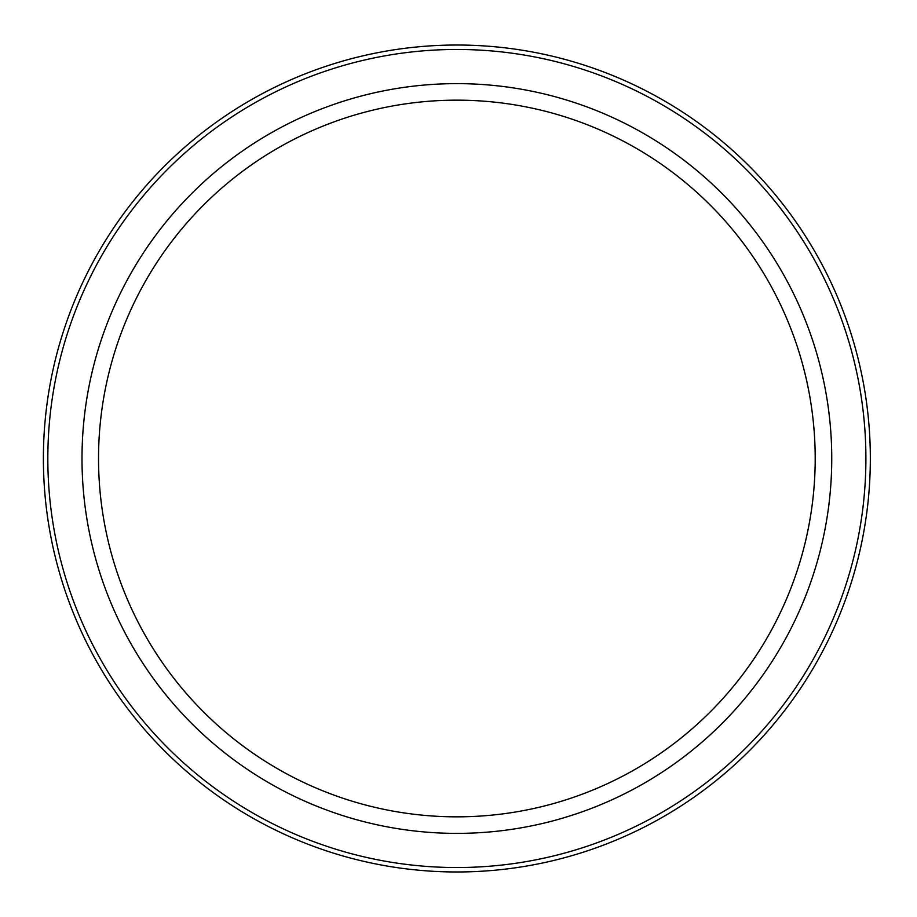 <?xml version="1.0" encoding="UTF-8"?>
<svg xmlns="http://www.w3.org/2000/svg" width="917" height="917" viewBox="0 0 917 917"><rect width="100%" height="100%" fill="white"/><g stroke="black" fill="none" stroke-linecap="round" stroke-linejoin="round"><path stroke-width="1.38" d="M865.9 458.5A409.039 409.039 0 0 1 252.347 812.737A409.039 409.039 0 0 1 252.347 104.263A409.039 409.039 0 0 1 865.9 458.5M456.872 816.841A358.341 358.341 0 0 0 815.202 458.5A358.341 358.341 0 0 0 456.872 100.159A358.341 358.341 0 0 0 98.532 458.5A358.341 358.341 0 0 0 456.872 816.841M870.336 458.5A413.464 413.464 0 0 1 250.135 816.577A413.464 413.464 0 0 1 250.135 100.423A413.464 413.464 0 0 1 870.336 458.5M456.872 833.381A374.881 374.881 0 0 0 781.525 271.065A374.881 374.881 0 0 0 132.22 271.065A374.881 374.881 0 0 0 456.872 833.381"/></g></svg>
